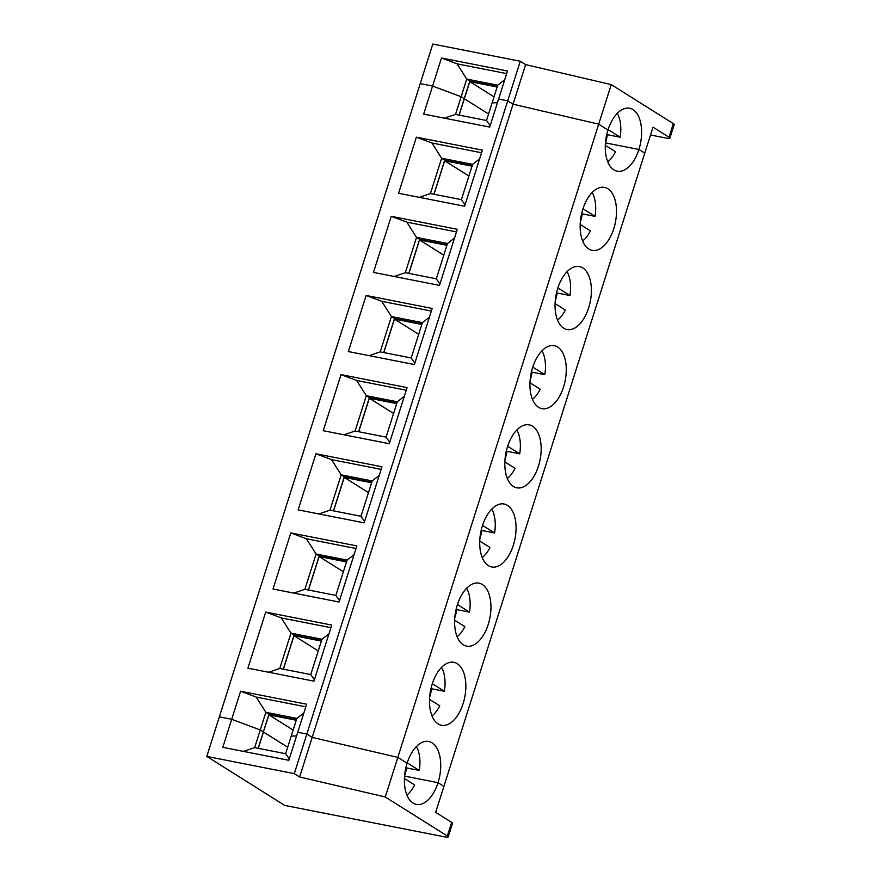 <?xml version="1.0" encoding="UTF-8"?>
<svg xmlns="http://www.w3.org/2000/svg" width="881" height="881" viewBox="0 0 881 881"><rect width="100%" height="100%" fill="white"/><g stroke="black" fill="none" stroke-linecap="round" stroke-linejoin="round"><path stroke-width="1.32" d="M447.35 836.014A6.641 1.134 17.6 0 1 448.209 836.939A6.641 1.134 17.6 0 1 445.081 836.95L284.695 805.41L206.804 756.427L294.298 773.639L299.628 776.987L385.272 796.975L447.35 836.014L451.667 822.402A6.641 1.134 17.6 0 1 452.526 823.339L448.209 836.939M520.275 61.252L306.852 734.06L312.182 737.408L397.827 757.396L407.099 763.221A32.079 17.422 101.1 0 1 428.761 741.483A32.079 17.422 101.1 0 1 438.033 782.68L443.903 786.37L653.008 127.172L669.02 137.238L673.337 123.637L611.249 84.598L525.616 64.61L520.275 61.252L432.791 44.05L219.358 716.848L231.703 719.281L260.258 729.964L265.864 712.311L256.173 697.058L240.601 691.233L306.632 704.216L297.734 732.265L306.852 734.06L312.182 737.408L397.827 757.396L407.099 763.221A32.079 17.422 101.1 0 0 416.372 804.43A32.079 17.422 101.1 0 0 438.033 782.68L404.566 776.095L438.033 782.68L443.903 786.37L435.666 812.337L451.667 822.402M254.664 747.628L285.642 753.718L291.248 736.064L296.578 735.932L291.248 736.064L296.853 718.4L265.864 712.311L268.958 714.26L263.353 731.913L260.258 729.964L254.664 747.628L243.541 751.405M258.276 748.332L263.463 731.979L287.702 747.231L263.342 731.957L268.903 714.843L293.142 730.085M404.577 775.963A29.139 15.825 101.1 0 0 404.72 775.511L404.72 775.511A29.139 15.825 101.1 0 0 406.515 767.924L419.279 770.435L407.22 762.847M294.298 773.639L306.852 734.06L297.734 732.265L288.836 760.314L222.805 747.33L231.703 719.281L260.258 729.964L263.353 731.913L258.155 748.31M285.642 753.718L289.287 758.893M404.423 778.54L414.665 784.982A29.139 15.825 -78.9 0 1 406.89 795.047M611.249 84.598L385.272 796.975M525.616 64.61L299.628 776.987M240.601 691.233L231.703 719.281L219.358 716.848L206.804 756.427M669.02 137.238A6.641 1.134 17.6 0 1 669.879 138.174A6.641 1.134 17.6 0 1 666.752 138.174L650.53 134.991M459.023 115.092L469.826 81.03L466.732 79.081L457.052 63.839L441.469 58.003L432.571 86.052L420.237 83.629L432.571 86.052L423.673 114.101L489.715 127.084L507.5 70.998L441.469 58.003M497.137 86.999L469.771 81.614L464.331 98.76L488.581 114.001L464.331 98.76L459.144 115.114M469.771 81.614L494.01 96.855M617.295 113.341A29.139 15.825 -78.9 0 1 620.147 137.205L608.088 129.628M605.445 142.733A29.139 15.825 101.1 0 0 605.588 142.293A29.139 15.825 101.1 0 0 607.394 134.705L620.147 137.205M673.337 123.637A6.641 1.134 17.6 0 1 674.196 124.562L669.879 138.174M444.409 118.175L455.532 114.398L461.137 96.745L464.221 98.683L461.137 96.745L432.571 86.052L461.137 96.745L466.732 79.081L497.721 85.182L504.725 79.753M507.72 100.83L498.613 99.035L507.72 100.83L513.05 104.189L507.72 100.83M638.912 149.451A32.079 17.422 101.1 0 0 629.629 108.253A32.079 17.422 101.1 0 0 607.967 130.003L598.695 124.166L513.05 104.189L598.695 124.166L607.967 130.003A32.079 17.422 101.1 0 0 617.251 171.2A32.079 17.422 101.1 0 0 638.912 149.451L644.771 153.151L638.912 149.451L605.434 142.876L638.912 149.451M497.302 86.481L469.815 81.074M607.394 134.705L606.778 134.319M455.532 114.398L486.51 120.499L492.116 102.835L497.446 102.703L492.116 102.835L497.721 85.182M506.674 73.597L457.052 63.839M592.186 192.499A29.139 15.825 -78.9 0 1 595.038 216.363L582.98 208.775M303.857 712.982L296.853 718.4M457.228 663.679A32.079 17.422 101.1 0 0 453.869 662.325A32.079 17.422 101.1 0 0 430.578 690.44A32.079 17.422 101.1 0 0 441.48 725.272A32.079 17.422 101.1 0 0 464.045 700.384A32.079 17.422 101.1 0 0 457.228 663.679M482.336 584.521A32.079 17.422 101.1 0 0 478.978 583.167A32.079 17.422 101.1 0 0 455.686 611.282A32.079 17.422 101.1 0 0 466.589 646.125A32.079 17.422 101.1 0 0 489.153 621.226A32.079 17.422 101.1 0 0 482.336 584.521M507.445 505.375A32.079 17.422 101.1 0 0 504.086 504.02A32.079 17.422 101.1 0 0 480.795 532.135A32.079 17.422 101.1 0 0 491.697 566.968A32.079 17.422 101.1 0 0 514.262 542.079A32.079 17.422 101.1 0 0 507.445 505.375M532.553 426.217A32.079 17.422 101.1 0 0 529.195 424.862A32.079 17.422 101.1 0 0 505.903 452.977A32.079 17.422 101.1 0 0 516.817 487.821A32.079 17.422 101.1 0 0 539.37 462.921A32.079 17.422 101.1 0 0 532.553 426.217M557.662 347.059A32.079 17.422 101.1 0 0 554.303 345.715A32.079 17.422 101.1 0 0 531.012 373.83A32.079 17.422 101.1 0 0 541.925 408.663A32.079 17.422 101.1 0 0 564.479 383.764A32.079 17.422 101.1 0 0 557.662 347.059M582.77 267.912A32.079 17.422 101.1 0 0 579.412 266.558A32.079 17.422 101.1 0 0 556.12 294.672A32.079 17.422 101.1 0 0 567.034 329.516A32.079 17.422 101.1 0 0 589.587 304.617A32.079 17.422 101.1 0 0 582.77 267.912M607.879 188.754A32.079 17.422 101.1 0 0 604.52 187.4A32.079 17.422 101.1 0 0 581.229 215.515A32.079 17.422 101.1 0 0 592.142 250.358A32.079 17.422 101.1 0 0 614.696 225.459A32.079 17.422 101.1 0 0 607.879 188.754M331.741 625.07L313.944 681.156L247.913 668.172L265.71 612.075L331.741 625.07M429.532 699.382L439.773 705.824A29.139 15.825 -78.9 0 1 431.998 715.901M296.269 720.229L268.903 714.843M283.264 669.164L294.067 635.102L290.972 633.153L281.281 617.911L265.71 612.075M321.543 640.553L294.056 635.146M321.378 641.071L294.012 635.686L283.385 669.186M268.65 672.247L279.773 668.47L310.751 674.571L314.396 679.736M294.012 635.686L318.25 650.938M416.427 746.57A29.139 15.825 -78.9 0 1 419.279 770.435M406.515 767.924L405.91 767.538M296.434 719.7L268.947 714.304M305.806 706.826L256.173 697.058M339.053 602.009L273.022 589.015L290.818 532.928L356.849 545.912L339.053 602.009M364.161 522.851L298.13 509.868L315.927 453.77L381.958 466.765L364.161 522.851M389.281 443.705L323.239 430.71L341.035 374.623L407.066 387.607L389.281 443.705M414.389 364.547L348.347 351.563L366.144 295.465L432.175 308.449L414.389 364.547M439.498 285.389L373.456 272.405L391.252 216.319L457.283 229.302L439.498 285.389M464.606 206.242L398.564 193.258L416.361 137.161L482.392 150.144L464.606 206.242M328.965 633.824L321.961 639.254L290.972 633.153L279.773 668.47M310.751 674.571L321.961 639.254M330.915 627.668L281.281 617.911M293.758 593.1L304.881 589.323L335.859 595.413L347.07 560.096L316.081 554.006L319.175 555.944L308.372 590.006M354.074 554.678L347.07 560.096M335.859 595.413L339.504 600.578M304.881 589.323L316.081 554.006L306.39 538.754L290.818 532.928M356.023 548.522L306.39 538.754M346.651 561.395L319.164 555.988M318.867 513.942L329.99 510.165L360.968 516.266L372.178 480.938L341.189 474.848L344.284 476.797L333.481 510.859M379.182 475.52L372.178 480.938M360.968 516.266L364.624 521.431M329.99 510.165L341.189 474.848L331.498 459.607L315.927 453.77M381.132 469.364L331.498 459.607M371.76 482.248L344.273 476.841M343.975 434.796L355.098 431.018L386.076 437.108L397.287 401.791L366.298 395.701L369.392 397.639L358.589 431.701M404.291 396.362L397.287 401.791M386.076 437.108L389.732 442.273M355.098 431.018L366.298 395.701L356.607 380.449L341.035 374.623M406.24 390.206L356.607 380.449M396.868 403.091L369.381 397.683M369.084 355.638L380.207 351.86L411.185 357.95L422.395 322.633L391.406 316.543L394.501 318.493L383.698 352.543M429.399 317.215L422.395 322.633M411.185 357.95L414.841 363.126M380.207 351.86L391.406 316.543L381.726 301.302L366.144 295.465M431.349 311.059L381.726 301.302M421.977 323.944L394.49 318.537M394.192 276.48L405.315 272.703L436.293 278.803L447.504 243.486L416.515 237.385L419.609 239.335L408.806 273.396M454.508 238.057L447.504 243.486M436.293 278.803L439.949 283.968M405.315 272.703L416.515 237.385L406.835 222.144L391.252 216.319M456.457 231.901L406.835 222.144M447.085 244.786L419.598 239.379M419.301 197.333L430.424 193.556L461.402 199.646L472.612 164.329L441.623 158.239L444.718 160.177L433.915 194.238M479.616 158.91L472.612 164.329M461.402 199.646L465.058 204.81M430.424 193.556L441.623 158.239L431.943 142.986L416.361 137.161M481.566 152.754L431.943 142.986M472.194 165.628L444.707 160.221M486.51 120.499L490.166 125.664M429.686 696.816A29.139 15.825 101.1 0 0 431.635 688.777L444.387 691.288L432.329 683.7M441.535 667.413A29.139 15.825 -78.9 0 1 444.387 691.288M431.635 688.777L431.018 688.391M605.291 145.31L615.533 151.752A29.139 15.825 -78.9 0 1 607.758 161.818M580.337 221.891A29.139 15.825 101.1 0 0 582.286 213.852L581.669 213.466M582.286 213.852L595.038 216.363M472.029 166.157L444.663 160.771L468.901 176.013M567.078 271.645A29.139 15.825 -78.9 0 1 569.93 295.52L557.871 287.933M555.228 301.049A29.139 15.825 101.1 0 0 557.177 293.01L556.561 292.624M557.177 293.01L569.93 295.52M580.183 224.468L590.424 230.91A29.139 15.825 -78.9 0 1 582.649 240.976M446.92 245.303L419.554 239.918L443.793 255.171M541.969 350.803A29.139 15.825 -78.9 0 1 544.821 374.667L532.763 367.08M530.12 380.196A29.139 15.825 101.1 0 0 532.069 372.156L531.452 371.771M532.069 372.156L544.821 374.667M555.074 303.615L565.316 310.057A29.139 15.825 -78.9 0 1 557.541 320.133M421.812 324.461L394.446 319.076L418.684 334.317M516.861 429.961A29.139 15.825 -78.9 0 1 519.713 453.825L507.654 446.238M505.011 459.353A29.139 15.825 101.1 0 0 506.96 451.314L506.344 450.929M506.96 451.314L519.713 453.825M529.966 382.772L540.207 389.215A29.139 15.825 -78.9 0 1 532.432 399.28M396.703 403.608L369.337 398.223L393.576 413.475M491.752 509.108A29.139 15.825 -78.9 0 1 494.604 532.972L482.546 525.395M479.903 538.5A29.139 15.825 101.1 0 0 481.852 530.472L481.235 530.087M481.852 530.472L494.604 532.972M504.857 461.919L515.099 468.362A29.139 15.825 -78.9 0 1 507.324 478.438M371.595 482.766L344.229 477.381L368.467 492.622M466.644 588.266A29.139 15.825 -78.9 0 1 469.496 612.13L457.437 604.542M454.794 617.658A29.139 15.825 101.1 0 0 456.743 609.619L456.127 609.234M456.743 609.619L469.496 612.13M479.749 541.077L489.99 547.519A29.139 15.825 -78.9 0 1 482.215 557.585M346.486 561.913L319.12 556.539L343.359 571.78M454.64 620.224L464.882 626.677A29.139 15.825 -78.9 0 1 457.107 636.743M444.663 160.771L434.036 194.261M419.554 239.918L408.927 273.418M394.446 319.076L383.819 352.576M369.337 398.223L358.71 431.723M344.229 477.381L333.602 510.881M319.12 556.539L308.493 590.028"/></g></svg>
